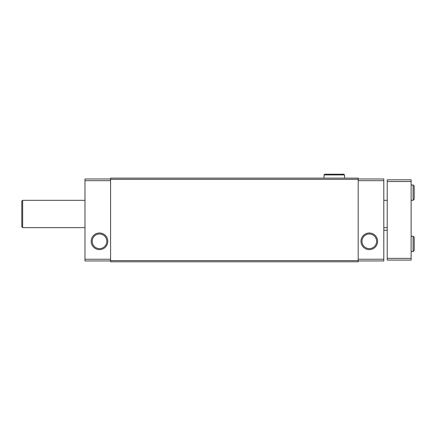 <?xml version="1.0" encoding="UTF-8"?>
<svg xmlns="http://www.w3.org/2000/svg" width="436" height="436" viewBox="0 0 436 436"><rect width="100%" height="100%" fill="white"/><g stroke="black" fill="none" stroke-linecap="round" stroke-linejoin="round"><path stroke-width="0.65" d="M110.591 178.983L84.982 178.983L84.982 260.946L110.591 260.946M110.591 260.592L110.591 261.802L358.19 261.802L358.19 178.128L110.591 178.128L110.591 260.592L358.19 260.592M110.591 179.338L358.19 179.338M110.591 180.689L84.982 180.689M91.189 241.31A8.306 8.306 0 0 0 103.648 248.504A8.306 8.306 0 0 0 103.648 234.116A8.306 8.306 0 0 0 91.189 241.31M110.591 259.24L84.982 259.24M358.19 178.983L383.805 178.983L383.805 260.946L358.19 260.946M358.19 180.689L383.805 180.689M360.986 241.31A8.306 8.306 0 0 0 373.445 248.504A8.306 8.306 0 0 0 373.445 234.116A8.306 8.306 0 0 0 360.986 241.31M358.19 259.24L383.805 259.24M361.978 241.31A7.314 7.314 0 0 0 372.949 247.643A7.314 7.314 0 0 0 372.949 234.977A7.314 7.314 0 0 0 361.978 241.31M92.181 241.31A7.314 7.314 0 0 0 103.152 247.643A7.314 7.314 0 0 0 103.152 234.977A7.314 7.314 0 0 0 92.181 241.31M411.126 181.545L387.223 181.545L387.223 179.834L411.126 179.834L411.126 260.09L387.223 260.09L387.223 258.385L411.126 258.385M387.223 181.545L387.223 258.385M84.982 227.647L22.656 227.647L22.656 200.326L84.982 200.326M22.656 227.647L21.8 226.796L21.8 201.181L22.656 200.326M413.088 184.957L413.088 200.326L414.2 199.219L414.2 186.068L413.088 184.957L411.126 184.957M413.088 236.187L413.088 251.556L414.2 250.444L414.2 237.293L413.088 236.187L411.126 236.187M324.041 174.929L344.533 174.929L343.808 174.198L324.766 174.198L324.041 174.929L324.041 178.128M387.223 200.326L383.805 200.326M387.223 227.647L383.805 227.647M383.805 230.208L387.223 230.208M411.126 200.326L413.088 200.326M414.2 192.701L414.2 199.219M414.2 192.587L414.2 186.068M411.126 251.556L413.088 251.556M414.2 243.926L414.2 250.444M414.2 243.811L414.2 237.293M344.533 178.128L344.533 174.929M334.33 174.198L343.808 174.198"/></g></svg>
